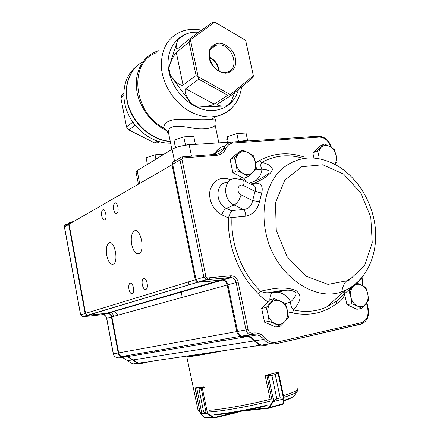 <?xml version="1.0" encoding="UTF-8"?>
<svg xmlns="http://www.w3.org/2000/svg" width="440" height="440" viewBox="0 0 440 440"><rect width="100%" height="100%" fill="white"/><g stroke="black" fill="none" stroke-linecap="round" stroke-linejoin="round"><path stroke-width="0.66" d="M136.059 172.117L137.154 170.665L172.106 149.243C176.407 146.977 182.094 145.497 189.167 144.81L258.555 140.256M137.395 65.549C126.022 75.218 122.837 94.237 130.196 111.166C137.517 128.117 154.357 140.635 170.274 141.465M136.092 66.743C123.723 76.219 120.115 96.234 128.106 113.801C136.026 131.395 154.253 143.732 170.615 143.16M159.5 141.763L158.01 142.731L154.693 142.945L157.46 141.141M135.212 125.323L128.865 129.932L154.693 142.945M123.734 95.645L120.852 98.01L126.517 126.83L132.842 122.161M120.852 98.01L121.952 94.798L123.712 93.341M168.768 134.046L168.305 134.074M142.989 61.694C128.854 69.086 122.562 88.506 128.937 107.091C135.223 125.697 153.137 140.278 170.236 141.284M156.31 52.756C128.519 62.018 132.864 112.266 163.68 127.952C164.131 122.964 168.371 120.109 176.396 119.394C186.17 118.668 202.823 120.544 211.723 119.224L211.745 119.218C215.061 118.861 216.365 118.965 215.644 119.548C214.979 122.062 214.753 123.684 214.968 124.416C216.634 126.539 207.185 130.537 193.325 128.194C180.521 125.873 167.734 124.091 168.509 132.621L168.152 133.843M158.719 50.683L155.666 51.755C142.285 57.228 134.31 72.71 136.686 89.881C139.035 107.052 151.575 123.86 166.98 130.796L163.68 127.952M168.146 133.848L166.98 130.796M225.693 73.189C219.527 72.82 213.378 68.233 210.183 61.55C208.72 56.919 208.676 52.652 210.062 48.741C212.256 45.469 215.325 43.604 219.263 43.153C225.407 43.659 231.385 48.252 234.498 54.786C235.95 59.312 236.022 63.52 234.718 67.403C232.617 70.708 229.603 72.633 225.693 73.189M190.421 39.771L198.176 76.78L230.269 94.573L253.369 75.84L245.619 40.359L214.759 22.116L190.421 39.771L190.201 38.368L212.234 22.413L214.632 22L245.619 40.359M198.759 79.189L185.68 88.682L214.154 104.159L227.799 95.255L198.759 79.189L197.962 76.945L196.064 75.51L189.052 42.02L176.303 52.487L183.051 85.107L196.064 75.51M245.647 40.337L253.429 75.988L252.346 78.177L231.473 95.139L218.328 103.653M193.325 36.102L182.952 35.965L177.837 39.628C175.681 46.822 175.549 49.918 177.441 48.912L190.201 38.368M214.154 104.159C211.129 105.683 205.673 106.667 197.791 107.118L226.276 105.98C220.198 106.15 217.184 105.672 217.234 104.538M183.051 85.107C180.323 85.976 176.094 82.748 170.374 75.438L191.103 103.526C185.856 95.981 184.047 91.031 185.68 88.682M177.837 39.628L168.806 67.782C171.43 60.077 173.927 54.978 176.303 52.487M209.38 57.602C214.775 60.412 217.91 64.856 218.796 70.939M219.274 71.175C218.394 64.702 215.072 59.994 209.308 57.057M224.769 72.441C211.195 73.392 203 48.538 215.793 45.309L218.867 44.852C232.711 44.264 240.367 69.394 227.128 72.127L224.769 72.441M126.517 126.83L127.292 128.673L128.865 129.932M189.052 42.02L190.168 39.743M230.269 94.573L227.799 95.255M231.473 95.139L230.219 94.82M234.718 92.499L231.077 102.047L226.276 105.98M106.772 255.448C108.367 262.141 110.611 265.012 113.509 264.061C119.059 261.129 114.109 239.014 108.829 242.99C106.513 245.075 105.826 249.227 106.772 255.448M131.687 244.475C133.447 251.62 135.977 254.617 139.271 253.479C145.563 250.096 140.085 226.622 134.101 231.11C131.478 233.426 130.669 237.881 131.687 244.475M128.942 289.207C129.8 292.683 130.999 294.162 132.528 293.645C135.35 292.089 132.611 281.188 129.932 283.256C128.81 284.262 128.48 286.248 128.942 289.207M113.625 209.44C114.373 212.57 115.451 213.895 116.847 213.417C119.658 211.981 117.453 201.135 114.752 203.077C113.526 204.16 113.151 206.278 113.625 209.44M142.291 284.768C143.193 288.365 144.469 289.877 146.107 289.311C149.105 287.634 146.218 276.403 143.363 278.603C142.17 279.664 141.812 281.721 142.291 284.768M101.717 215.996C102.438 219.032 103.45 220.33 104.764 219.89C107.41 218.548 105.292 208.021 102.757 209.853C101.607 210.881 101.261 212.927 101.717 215.996M255.536 162.844L259.408 160.628L261.728 162.459C267.003 163.405 270.49 165.446 272.19 168.57C273.636 173.036 261.745 180.29 253.605 183.326L254.232 183.255C260.909 182.633 263.401 185.895 261.707 193.034L259.529 201.641C257.307 210.029 252.709 214.874 245.735 216.189L232.012 217.514L231.93 218.114L228.531 218.042L228.795 216.854L232.012 217.514C232.397 214.302 232.139 212.02 231.242 210.661L243.403 209.473C248.402 209.083 251.482 206.135 252.654 200.624L259.529 201.641M267.938 301.752C264.545 299.877 261.288 297.143 258.181 293.557L260.639 291.214C271.04 288.986 283.927 285.675 296.005 290.521C304.32 297.291 297.545 304.26 293.706 309.975L292.364 312.879L287.661 311.823M344.718 294.613C343.002 298.87 340.28 301.868 336.545 303.617L336.501 301.092L354.255 284.961M241.615 177.194L239.751 178.937M214.764 154.396L217.195 150.183L220.253 147.746M265.403 345.439L260.755 345.208L258.77 344.432L256.025 342.551L251.889 338.448L248.958 336.826L240.806 336.281C238.75 335.594 237.419 334.026 236.814 331.59L227.15 284.977C226.463 282.304 224.945 280.676 222.602 280.104L198.259 282.282L197.604 282.249L195.299 279.769L171.974 164.599L172.166 162.8L173.382 161.695M172.695 164.417L69.08 224.164L85.553 313.363L87.395 315.243L87.939 315.255L108.207 313.126C110.149 313.527 111.37 314.765 111.87 316.839L118.674 352.897C119.108 354.778 120.175 355.971 121.875 356.483L123.58 356.51M123.618 356.505L127.82 356.565L138.331 363.198L142.56 363.264M221.298 339.592L220.88 341.006L220.611 339.713M142.203 362.626L140.855 362.824M128.986 356.367L126.385 355.718M69.443 223.955L70.565 222.541L72.215 222.349M264.567 344.647L266.162 344.41M246.978 335.231L250.124 336.116M223.922 279.329L224.483 279.56M243.683 336.204L249.75 336.694L252.687 338.316L256.828 342.43L259.578 344.311L261.558 345.087L266.602 345.241M224.422 146.388C220.688 146.801 217.987 148.808 216.321 152.411L215.243 154.357M180.422 157.735L174.482 161.2C173.063 161.546 172.453 162.553 172.651 164.208L196.031 279.548L198.336 282.029L198.99 282.062L223.355 279.884C225.704 280.462 227.222 282.09 227.915 284.768L237.595 331.447C238.2 333.889 239.536 335.456 241.593 336.149L243.634 336.209M271.04 292.292L278.212 292.138C283.388 293.298 287.551 296.522 290.708 301.807C293.134 299.574 294.784 297.303 295.652 294.987C297.402 291.913 291.418 289.647 286.132 290.252L270.985 292.303C267.322 293.183 263.874 292.826 260.639 291.214C241.984 273.317 230.632 244.354 231.93 218.114M248.743 183.106L250.113 182.754C256.591 180.851 262.757 177.766 268.615 173.498C270.402 169.521 265.606 169.818 261.987 169.186C260.453 166.584 260.37 164.346 261.728 162.459C274.769 155.254 288.673 153.896 303.435 158.378M255.299 180.802C259.083 178.233 261.311 174.361 261.987 169.186L255.387 169.994M249.024 183.024L248.562 183.013M246.103 181.764L243.931 178.376M250.553 184.024L253.605 183.326L252.428 184.839M270.985 292.298L281.276 290.554L286.127 290.252L278.212 292.138L272.668 292.336C270.765 293.629 269.836 296.082 269.869 299.701M362.764 276.54C358.028 282.661 352.281 287.232 345.521 290.257L326.469 307.082C316.333 311.575 305.415 312.543 293.706 309.975C291.517 308.198 290.516 305.476 290.708 301.807L285.571 303.826M261.707 193.034L255.024 191.373L243.546 185.576C238.117 182.562 235.51 192.313 241.104 194.86L252.654 200.624L255.024 191.373C256.262 187.572 255.233 185.356 251.944 184.729M228.795 216.854L231.242 210.661L226.391 208.302C224.45 209.413 222.959 211.602 221.92 214.858C213.197 210.749 207.702 198.748 210.287 189.415C214.154 179.443 221.045 176.242 230.967 179.812M241.104 194.86C239.525 199.854 237.221 203.22 234.19 204.952L243.403 209.473C245.113 211.002 245.889 213.24 245.735 216.189M254.232 183.255L252.775 184.948M330.913 147.186C328.631 140.685 324.764 137.313 319.303 137.082L233.426 142.989C229.972 143.325 227.48 145.156 225.957 148.489C224.103 152.57 221.007 154.847 216.678 155.32L182.864 157.933L181.825 156.915C180.395 157.262 179.779 158.279 179.982 159.962L172.651 164.208M141.647 363.418L137.852 363.27L127.347 356.642L121.413 356.565C119.713 356.054 118.646 354.86 118.212 352.979L111.419 316.959C110.919 314.897 109.698 313.659 107.756 313.252L87.505 315.381L86.966 315.37L85.129 313.489L68.646 224.158L68.865 223.02L69.63 222.206L73.496 221.606M221.667 339.532L221.298 340.934M151.08 361.323L142.082 363.336M72.699 222.068L70.516 222.321L69.234 224.076M108.262 312.807L108.79 312.956M125.4 355.883L128.546 356.444M139.464 363.028L145.239 362.181M221.095 340.967L221.496 339.559M70.516 222.321L70.263 221.98M66.038 224.439L68.646 224.136L65.225 224.785L64.565 225.676L64.4 226.903L64.499 225.742L65.379 224.697L66.033 224.444L65.879 225.742L66.468 225.676M253.638 155.892L248.512 152.823L242.632 150.106L234.284 157.438L236.049 163.878L237.105 170.693L243.062 173.388L248.265 176.407L252.736 172.486L256.454 168.944L255.409 162.228L253.638 155.892M248.265 176.407L244.013 178.415L232.914 172.761L230.131 159.61L238.441 152.317L242.632 150.106M232.914 172.761L237.105 170.693M230.131 159.61L234.284 157.438M248.512 152.823C252.065 154.841 254.364 157.982 255.409 162.228C256.207 166.507 255.316 169.923 252.736 172.486C249.97 174.812 246.747 175.109 243.062 173.388C239.443 171.375 237.105 168.207 236.049 163.878C235.263 159.533 236.187 156.096 238.832 153.571C241.648 151.305 244.877 151.052 248.512 152.823M351.89 303.754L357.308 306.004C354.074 304.343 351.918 301.406 350.845 297.193C350.004 292.936 350.697 289.421 352.918 286.655L348.97 290.818L350.845 297.193L351.89 303.754L346.99 304.695L356.901 309.287L361.851 308.391L368.759 300.168L367.719 293.706L365.844 287.425L357.011 283.096M352.918 286.655C355.306 284.125 358.122 283.569 361.361 284.983C364.546 286.655 366.663 289.564 367.719 293.706C368.566 297.891 367.906 301.384 365.739 304.183C363.396 306.763 360.586 307.373 357.308 306.004L361.851 308.391M346.99 304.695L344.097 291.852L345.4 290.361M334.296 149.435L329.797 146.537L324.484 143.979L317.339 150.794L319.121 156.805C318.324 152.746 319.055 149.54 321.31 147.197C323.73 145.09 326.557 144.87 329.797 146.537C332.97 148.445 335.066 151.388 336.083 155.364L334.296 149.435M313.951 157.944L312.812 152.878L319.941 146.097L324.484 143.979M334.653 164.263L337.09 161.645L336.083 155.364C336.82 158.901 336.331 161.86 334.604 164.236M312.812 152.878L317.339 150.794M285.494 303.578L274.439 298.639L266.178 307.461L268.043 314.32L269.132 321.349L280.341 326.189L284.801 321.624L288.442 317.245L287.359 310.327L285.494 303.578M280.341 326.189L275.726 327.002L264.578 322.207L261.663 308.435L269.891 299.673L274.439 298.639M264.578 322.207L269.132 321.349M261.663 308.435L266.178 307.461M280.374 301.032C283.949 302.791 286.275 305.888 287.359 310.327C288.2 314.815 287.353 318.582 284.801 321.624C282.062 324.44 278.845 325.132 275.143 323.708C271.507 321.97 269.143 318.841 268.043 314.32C267.207 309.749 268.098 305.959 270.716 302.945C273.51 300.195 276.727 299.558 280.374 301.032M268.615 408.271L249.997 410.223L249.249 409.712L249.684 409.618M283.993 398.261L283.773 398.717L283.459 398.321L280.197 397.859L275.259 374.534L277.959 372.735L277.948 372.367L278.581 372.79L275.27 374.528L280.214 397.859L283.998 398.349M280.214 397.859L276.832 398.789L272.943 401.935L272.344 401.676L276.821 398.794L271.876 375.397L265.254 375.969L270.111 399.069L269.951 400.411M265.755 375.315L271.893 375.397L276.821 398.794M282.772 404.289L283.179 403.651L269.951 407.363L268.714 408.26L268.285 407.847L269.352 407.11L272.344 401.676L266.882 375.743L267.091 375.127M283.459 398.321L277.959 372.735M283.976 398.47L283.784 398.932L273.125 401.665L272.673 401.39M283.371 403.178L283.784 398.932M277.382 372.35L267.141 375.122L266.97 375.727M268.175 375.232L273.68 401.027M272.943 401.935L269.951 407.363L269.352 407.11M204.353 387.36L199.023 389.01L203.605 411.961L207.482 413.303L213.345 417.07L214.907 417.329L238.211 411.785M209.693 411.241L208.912 410.091M199.964 413.182L201.537 412.011L200.139 413.534M196.768 387.464L195.283 388.218L196.988 389.164L195.069 388.591L200.354 413.721M207.02 413.166L206.833 413.545L203.594 411.961L199.012 389.01L202.097 387.293L195.591 387.8L195.063 388.591M214.907 417.329L214.885 417.813L212.988 417.483L204.82 417.604L206.024 417.863M202.274 387.827L202.097 387.293L203.775 386.92M206.14 413.144L201.168 387.767M202.158 387.283L207.482 413.303L207.13 413.721L200.332 413.694L204.672 417.472M213.345 417.07L212.988 417.483L207.13 413.721M195.283 388.218L200.173 413.281M200.514 413.87L205.2 417.852M188.424 355.834L186.78 356.73C189.282 357.005 202.031 354.91 225.038 350.455M204.066 386.887L196.576 387.519M277.788 372.361L265.309 375.419L265.419 375.947M191.301 355.41L190.735 355.894C192.638 356.164 202.966 354.514 221.733 350.944M239.338 141.405C243.254 140.701 246.23 140.498 248.265 140.8M195.921 144.353C193.034 144.012 189.112 144.375 184.156 145.437M155.936 159.154L155.062 154.792L164.142 154.127M147.406 164.384L146.091 157.768L155.062 154.792M195.399 144.293L193.732 136.241L183.788 136.857L185.493 145.156M175.56 147.664L174.031 140.151L183.788 136.857M175.373 147.73L174.031 140.151M247.687 140.723L246.032 133.018L236.852 133.584L238.535 141.46M228.283 142.159L227.139 136.769L236.852 133.584M227.359 142.219L226.743 139.31L227.139 136.769M174.531 161.166L172.106 149.243M139.645 183.315L137.154 170.665M238.53 89.408C234.718 102.328 226.221 109.389 213.037 110.583C194.062 111.694 172.464 92.51 168.707 70.439C164.648 48.367 179.372 30.492 198.561 32.312M191.103 103.526L197.791 107.118M168.806 67.782L170.374 75.438M231.369 108.394C227.249 112.431 222.272 115.06 216.436 116.281L211.536 116.88C204.017 117.2 196.499 115.214 188.975 110.93C174.334 102.454 163.125 85.217 161.475 68.404C160.589 50.364 167.007 38.165 180.719 31.801C187.226 29.161 194.167 28.617 201.537 30.157M191.505 156.173L189.167 144.81M181.836 291.511L180.785 297.792M118.085 315.123L114.444 311.014M188.92 285.07L188.694 281.793M209.264 277.805L209.413 279.461M209.594 283.476L209.6 283.855M227.887 182.364C215.672 181.588 214.291 203.104 226.391 208.302L234.19 204.952C221.964 199.65 223.306 177.826 235.642 178.646L241.923 179.641C243.876 179.757 244.415 181.731 243.546 185.576M276.276 230.456L287.199 256.784L305.85 276.1L328.031 284.394L348.992 280.368L364.634 265.408L372.257 242.869L370.788 217.118L360.679 192.792L343.723 174.185L322.839 164.786L301.802 166.722L284.768 180.174L275.484 202.928L276.276 230.456M345.521 290.257C316.75 304.706 274.065 275.478 265.848 232.661C260.48 207.592 267.108 182.463 281.705 169.081C297.941 155.848 315.925 154.435 335.676 164.83C357.478 176.737 373.043 202.642 375.425 228.982C377.735 255.299 366.405 280.44 345.521 290.257M336.391 301.213L326.469 307.082L336.501 301.092M111.298 311.927L114.142 316.212M336.545 303.617C323.812 313.231 309.084 316.316 292.364 312.879M258.181 293.557C238.887 275.088 227.156 245.146 228.531 218.042L221.92 214.858M259.408 160.628C273.317 153.016 288.101 151.773 303.749 156.899M182.864 157.933L181.968 159.456L205.92 276.694L207.422 277.976L230.868 275.781C234.52 275.825 236.946 277.921 238.134 282.062L248.056 329.516C248.842 332.161 250.371 333.377 252.643 333.157L252.692 333.146C257.571 332.283 261.85 333.988 265.529 338.261C268.548 341.754 272.003 343.129 275.886 342.386L361.377 322.68C366.757 320.656 368.88 315.931 367.741 308.506L366.536 303.215M362.538 285.566L361.614 277.981M124.212 357.165L122.865 356.637M65.137 226.446L65.879 225.742M212.399 154.578L215.6 152.806L216.095 152.906M85.553 313.363L196.042 279.609M87.939 315.255L206.222 279.67L203.885 277.139L196.031 279.548M107.222 313.11L221.469 279.901M111.87 316.839L227.926 284.812M118.674 352.897L237.595 331.43M133.138 359.904L254.419 340.879L254.997 340.483M242.897 336.336L243.029 335.902M242.847 336.347L242.979 335.913M362.389 323.615L275.358 343.97L269.253 343.464L265.914 341.479L262.19 337.661L259.336 335.72L257.268 334.923L252.225 334.757M265.529 338.261L263.852 339.4L255.222 340.752M360.778 324.175L275.435 343.948M216.007 154.291C219.769 153.764 222.459 151.712 224.081 148.132L216.321 152.411M225.957 148.489L224.081 148.132C225.753 144.485 228.476 142.456 232.249 142.043L233.426 142.989M182.155 156.888L215.644 154.325L216.678 155.32M205.92 276.694L203.885 277.139L179.982 159.962L181.968 159.456M252.186 334.763L250.074 334.708C247.99 334.004 246.642 332.409 246.026 329.929L236.121 282.497C235.417 279.78 233.877 278.124 231.506 277.53L206.888 279.703L198.99 282.062M222.173 279.835L230.412 277.437L206.888 279.703L206.222 279.67L206.987 279.659L207.422 277.976M238.134 282.062L227.915 284.768M248.056 329.516L237.595 331.447M366.9 302.753L368.187 308.391L367.741 308.506M368.187 308.396C369.463 316.481 367.07 321.712 361.004 324.093L361.377 322.68M261.558 345.087L270.264 343.811L275.561 343.888L275.886 342.386M248.716 336.353L257.268 334.923L252.373 334.686L252.692 333.146M241.593 336.149L250.074 334.708L252.324 334.697L252.643 333.157M334.829 164.257L335.379 164.665M319.303 137.082L318.197 136.197L232.782 142.005M223.355 279.884L231.506 277.53L230.412 277.437L230.868 275.781M117.909 357.159L122.436 357.462L127.699 360.756L133.001 359.739M69.108 224.29L64.471 226.831L80.658 314.859L82.478 316.712L83.012 316.723L103.076 314.606C105.001 315.002 106.205 316.223 106.7 318.269L113.383 353.848L118.674 352.886M121.413 356.565L116.551 357.39C114.813 356.901 113.724 355.724 113.289 353.865L113.383 353.848C113.812 355.707 114.868 356.884 116.551 357.39L118.234 357.418L117.865 357.165M106.612 318.302L111.876 316.866M102.042 314.595L106.794 313.154M82.951 316.734L87.538 315.26M86.966 315.37L82.478 316.712L80.581 314.892L85.564 313.395M127.567 360.701L132.836 364.007L137.027 364.067M284.009 398.657L283.404 403.365L282.909 404.25L268.593 408.265L250.025 410.218L249.722 409.811L268.285 407.847M275.27 374.528L271.876 375.397M250.025 410.218L249.475 409.833M238.469 411.741L237.611 412.445L214.913 417.808L237.644 412.434L237.628 411.884M201.537 412.011L196.983 389.164L201.537 412.011L203.605 411.961M199.023 389.01L196.983 389.164M237.98 411.879L237.892 412.368M214.5 414.48C227.139 413.507 249.794 409.486 267.564 405.009M283.784 400.422C289.207 398.624 292.661 397.139 294.135 395.962L294.861 394.845M283.8 397.348C290.625 395.202 294.899 393.454 296.632 392.101L297.363 391.204M210.007 411.95C223.641 411.01 250.179 406.274 270.122 401.165M198.847 410.916L199.672 411.714M197.83 409.184L197.945 409.739L199.397 410.339M209.011 410.339C222.822 409.36 249.865 404.52 270.149 399.339M283.437 395.659C293.887 392.398 298.595 390.115 297.561 388.812M297.715 389.301L296.632 392.101L294.135 395.962C292.353 397.562 288.877 399.212 283.718 400.911L289.707 398.618M211.723 119.224L216.436 116.281C230.934 112.294 239.327 102.493 241.621 86.889M218.84 142.797L215.072 124.894M171.881 149.38L168.537 132.913M138.402 184.03L136.015 171.875M215.793 45.309L210.98 49.011M110.572 242.759L108.829 242.99M136.246 230.841L134.101 231.11M130.829 283.107L129.932 283.256M115.682 202.978L114.752 203.077M144.359 278.438L143.363 278.603M103.598 209.764L102.757 209.853M208.929 353.326L208.83 352.836M154.028 351.021L154.242 352.143M155.887 360.618L155.947 360.916M163.422 349.426L163.647 350.576M211.629 341.236L211.888 342.507M253.006 333.086L253.523 335.55M255.706 345.95L255.778 346.297M87.395 315.243L197.604 282.249M108.207 313.126L222.602 280.104M121.875 356.483L240.806 336.281M127.82 356.565L247.924 336.485M138.331 363.198L260.755 345.208M352.682 277.228L346.693 280.891C344.432 282.793 342.782 286.396 341.737 291.704M243.48 180.428L251.944 184.734M362.065 277.431L363.055 285.835M335.17 163.735L335.297 164.291M331.458 147.516C329.142 140.382 324.863 136.604 318.632 136.169M137.852 363.27L132.836 364.007L127.606 360.75L122.436 357.462L127.347 356.642M113.289 353.865L106.612 318.296C106.079 316.217 104.901 314.985 103.076 314.606L107.756 313.252M64.4 226.903L80.581 314.892M241.323 411.23L253.242 409.882M283.987 398.239L278.591 372.829M278.586 372.801L278.405 372.504M284.009 398.646L284.004 398.305M214.913 417.802L205.249 417.874M199.612 411.417L197.945 409.739L186.78 356.73M215.468 414.821C228.041 413.919 249.508 410.086 266.712 405.779"/></g></svg>
